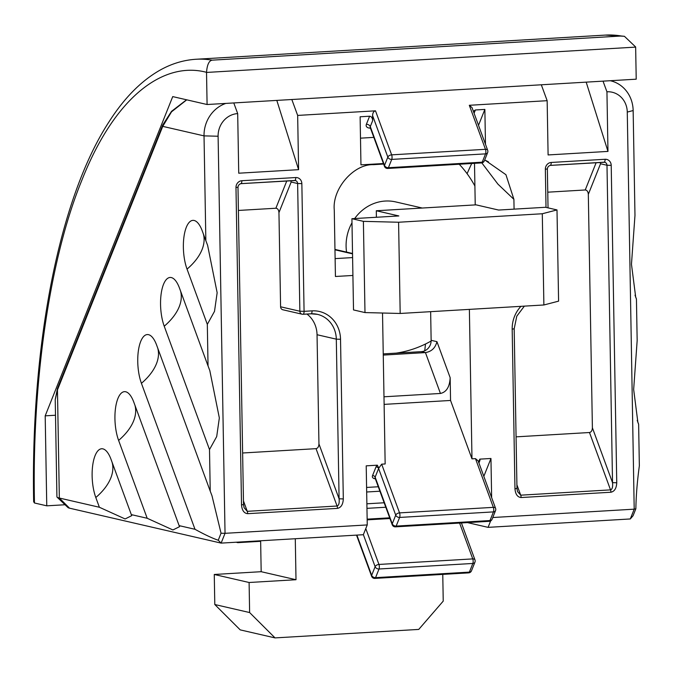 <?xml version="1.0" encoding="UTF-8"?>
<svg xmlns="http://www.w3.org/2000/svg" width="673" height="673" viewBox="0 0 673 673"><rect width="100%" height="100%" fill="white"/><g stroke="black" fill="none" stroke-linecap="round" stroke-linejoin="round"><path stroke-width="1.01" d="M55.228 399.653L57.449 388.523A3.239 2.339 21.8 0 0 57.457 389.903L55.228 399.653L56.919 496.834A32.371 3.289 -1 0 0 57.096 497.162A32.371 3.289 -1 0 0 59.342 498.037L99.377 507.257L95.802 497.515A29.73 11.189 86.6 0 1 92.79 464.723A29.73 11.189 86.6 0 1 102.902 448.866A29.73 11.189 86.6 0 1 110.002 456.824A29.73 11.189 86.6 0 1 111.037 459.373L131.311 514.618L147.185 518.269L118.608 440.411A29.73 11.189 86.6 0 1 115.596 407.619A29.73 11.189 86.6 0 1 125.708 391.77A29.73 11.189 86.6 0 1 132.808 399.728A29.73 11.189 86.6 0 1 133.843 402.269L179.119 525.63L194.993 529.289L141.423 383.316A29.73 11.189 86.6 0 1 138.411 350.524A29.73 11.189 86.6 0 1 148.523 334.666A29.73 11.189 86.6 0 1 155.623 342.624A29.73 11.189 86.6 0 1 156.658 345.173L210.228 491.147L209.505 449.572L164.229 326.212A29.73 11.189 86.6 0 1 161.217 293.42A29.73 11.189 86.6 0 1 171.337 277.57A29.73 11.189 86.6 0 1 178.429 285.529A29.73 11.189 86.6 0 1 179.472 288.069L208.041 365.935L207.318 324.361L187.044 269.116A29.73 11.189 86.6 0 1 184.032 236.324A29.73 11.189 86.6 0 1 194.144 220.475A29.73 11.189 86.6 0 1 201.244 228.425A29.73 11.189 86.6 0 1 202.279 230.974L205.854 240.715L204.028 135.879A32.371 29.814 -77 0 1 225.842 103.406M383.433 163.531L360.955 164.86L360.122 116.782L369.603 116.219C371.412 116.404 372.438 117.868 372.674 120.602L370.276 126.608L384.519 165.407L387.833 157.103L372.581 115.554C372.724 112.803 373.7 111.222 375.5 110.826L391.652 154.849L485.46 149.313L469.308 105.291L547.149 100.689L548.1 154.941L607.971 151.408L586.183 82.14M469.308 105.291L472.009 107.587L487.673 150.272A3.239 1.876 159.8 0 0 485.46 149.313A3.239 1.22 -93.4 0 1 485.544 153.865L391.736 159.408L388.414 167.712L482.23 162.176L485.544 153.865A3.239 2.339 -158.2 0 0 487.639 152.594A3.239 3.239 0 0 0 487.673 150.272M473.371 111.306L475.382 109.977L474.078 113.241M485.477 144.274L484.863 109.421L475.382 109.977M372.581 115.554L372.674 120.602M375.5 110.826L297.659 115.419L298.602 169.672L238.73 173.205L237.687 113.594A21.578 19.87 103 0 0 218.102 136.232L225.034 533.319L367.248 524.932L366.213 465.842L377.36 465.186L378.781 468.139L381.667 464.168L385.158 463.966L382.525 313.021M352.913 275.459L335.432 276.485L334.271 209.951C332.117 188.819 353.661 163.909 373.439 164.666L383.627 164.061M484.72 159.905L505.945 174.711L513.903 199.343L497.919 184.124L481.826 162.891M514.079 209.135L513.903 199.343M450.161 377.688C449.682 386.882 446.451 392.14 440.445 393.461L425.445 352.593C431.561 351.575 435.389 347.933 436.937 341.657L450.161 377.688L450.557 400.46L471.983 458.843L469.375 309.378M471.983 458.843L475.475 458.633L478.175 460.929L495.564 508.308A3.239 1.876 159.8 0 0 493.351 507.349L475.475 458.633M478.495 462.25L479.807 459.137A5.392 3.129 -20.2 0 1 479.79 460.828L478.924 462.982M491.643 497.625L490.954 458.481L479.807 459.137M492.771 517.52L634.202 509.167L627.27 112.08A21.578 19.87 103 0 0 606.937 91.789L607.971 151.408M610.478 80.768L610.243 80.718A32.371 29.814 -77 0 1 610.478 80.768A32.371 29.814 -77 0 1 633.15 110.549L634.976 215.385L631.467 264.262L635.699 297.197L636.439 299.022L637.163 340.597L633.655 389.474L637.886 422.408L638.627 424.242L639.35 465.817C637.247 481.33 636.086 495.631 635.867 508.738L634.202 509.167L630.29 518.959L488.076 527.354L467.449 522.601M367.248 524.932L363.336 534.715L221.123 543.111L69.512 508.174A21.578 2.196 179 0 1 68.015 507.593L57.096 497.162M490.954 458.481L483.828 476.333M490.659 520.894L488.076 527.354M430.644 311.666L431.141 340.328L436.937 341.657M475.231 204.903L474.507 163.337M334.961 249.422A10.793 9.935 -77 0 1 335.263 249.49L352.526 253.469M383.257 355.083L425.445 352.593L421.348 351.651L383.24 353.897M421.348 351.651A10.793 9.935 103 0 0 431.141 340.328M636.439 299.022L635.026 295.169M638.627 424.242L637.205 420.381M630.29 518.959L633.066 515.745L635.867 508.738M207.318 324.361L214.51 311.355L217.152 292.73L207.612 245.325L205.854 240.715M209.505 449.572L216.698 436.575L219.339 417.941L209.799 370.545L208.041 365.935M194.993 529.289C204.76 534.673 212.508 538.316 218.245 540.234L221.123 543.111L225.034 533.319L221.047 533.226L211.987 495.757L210.228 491.147M218.245 540.234L221.047 533.226M99.377 507.257L125.111 518.95L131.748 515.644L131.311 514.618M147.185 518.269L172.919 529.962L179.556 526.665L179.119 525.63M186.758 99.831L171.531 111.827L162.74 126.364L57.457 389.903L59.342 498.037L69.512 508.174M606.937 91.789L603.025 81.139M237.687 113.594L233.783 102.944M547.149 100.689L541.311 84.79M298.602 169.672L276.813 100.403M297.659 115.419L291.821 99.511M450.557 400.46L384.123 404.38M440.445 393.461L383.989 396.792M335.12 258.617L352.602 257.582M373.835 137.376L360.492 138.167M484.863 109.421L478.511 125.313M547.763 192.184L585.241 189.971L596.143 162.689M516.073 436.853L589.481 432.52C591.281 432.125 592.248 430.543 592.391 427.792L588.32 194.346C588.076 191.612 587.058 190.156 585.241 189.971M600.064 162.462L600.535 163.766L588.32 194.346M512.178 329.131L514.18 328.794L516.973 488.447L517.52 491.551L520.709 495.177L610.529 489.877C612.27 489.321 612.935 486.916 612.531 482.667L616.754 482.777C616.468 488.287 614.525 491.441 610.924 492.232L521.112 497.54C517.487 497.17 515.442 494.251 514.963 488.783L512.178 329.131A30.209 27.82 -77 0 1 520.961 306.333M306.964 314.055A26.97 24.842 -77 0 1 317.042 334.725L336.307 339.158A26.97 24.842 103 0 0 317.412 314.35A26.97 24.842 103 0 0 311.145 313.786M280.591 306.795A3.239 2.978 103 0 0 282.862 309.773L302.118 314.207A3.239 2.978 -77 0 1 299.855 311.229L280.591 306.795L278.95 212.609L291.165 182.03L290.694 180.726M286.774 180.953L275.88 208.235C277.688 208.42 278.715 209.875 278.95 212.609M275.88 208.235L238.393 210.447M247.664 513.676A3.239 1.22 86.6 0 0 247.269 511.32L337.08 506.02C338.83 505.465 339.495 503.059 339.091 498.811L343.314 498.92C343.028 504.43 341.085 507.585 337.484 508.376L247.664 513.676C244.047 513.314 241.994 510.395 241.523 504.927L243.525 504.582L244.08 507.694L247.269 511.32L243.466 500.956M241.523 504.927L235.979 187.515A6.478 5.964 -77 0 1 241.859 180.717L295.75 177.537A6.478 5.964 -77 0 1 301.849 183.628L304.078 311.338L312.062 310.867A30.209 27.82 -77 0 1 340.53 339.268L336.307 339.158L339.091 498.811L318.952 443.928C318.809 446.687 317.841 448.268 316.032 448.664L242.625 452.996M318.952 443.928L317.042 334.725M57.449 388.523L162.731 124.985A3.239 2.339 21.8 0 0 162.731 124.985L162.731 124.985A3.239 2.339 21.8 0 0 162.74 126.364L204.028 135.879L218.102 136.232M516.973 488.447L514.963 488.783M442.767 574.397L443.229 601.115L418.749 629.415L275.038 637.903L249.624 612.548L249.103 582.498L296.002 579.722L295.287 538.736M249.624 612.548L214.796 604.522L240.211 629.878L275.038 637.903M214.796 604.522L214.266 574.473L249.103 582.498M214.266 574.473L261.174 571.697L296.002 579.722M261.174 571.697L260.636 540.781M376.291 210.75L398.828 215.94L351.92 218.708L353.51 309.933L364.985 312.575L400.183 313.467L543.885 304.978L558.59 301.151L557 209.926L545.525 207.284L498.617 210.052L476.08 204.853L376.291 210.75L376.4 217.261M351.92 218.708L363.395 221.35L364.985 312.575M363.395 221.35L398.584 222.241L400.183 313.467M398.584 222.241L542.295 213.753L543.885 304.978M542.295 213.753L557 209.926M474.902 186.026A110.591 101.85 103 0 0 459.238 164.246M351.987 222.797A43.156 39.749 103 0 0 346.09 246.326A43.156 39.749 103 0 0 346.553 252.089M396.145 353.132A110.591 101.85 103 0 0 431.132 341.026M422.249 208.033L395.699 201.917A43.156 39.749 103 0 0 354.679 218.548M196.137 59.249C183.519 60.04 171.379 63.733 159.711 70.329C140.994 81.063 124.126 98.191 109.102 121.695C59.199 198.123 30.689 344.618 33.65 501.747L34.474 502.992C31.959 392.123 47.203 265.288 81.45 181.256C115.049 95.448 164.22 61.058 206.527 72.322A10.793 4.063 -93.4 0 1 206.527 72.44L207.091 104.517L636.212 79.187L635.649 47.11A10.793 4.063 -93.4 0 0 635.649 46.984L624.418 36.3L605.296 35.097L196.137 59.249A485.536 182.669 86.6 0 1 212.13 60.158C209 60.721 207.133 64.776 206.527 72.322M65.029 504.75L46.765 505.827L34.516 503A10.793 4.063 86.6 0 1 34.474 502.992M471.731 163.505A442.38 166.433 -93.4 0 0 467.096 173.693M425.504 344.004A442.38 166.433 -93.4 0 0 424.739 350.801M46.765 505.827L45.192 415.847L172.734 96.601L207.091 104.517M45.192 415.847L55.497 415.233M212.13 60.158L621.288 36.005L624.418 36.3M381.667 464.168L399.543 512.885L493.351 507.349A3.239 1.22 86.6 0 1 493.435 511.901A3.239 2.339 -158.2 0 0 495.53 510.622L492.072 519.278A3.239 2.339 -158.2 0 1 489.969 520.557A3.239 1.22 86.6 0 1 489.254 521.314L395.446 526.85A3.239 1.22 86.6 0 0 396.161 526.093L489.969 520.557L493.435 511.901L399.627 517.436L396.161 526.093A3.239 2.339 -158.2 0 1 392.258 523.796L395.724 515.139L378.605 468.492L375.147 477.149L392.258 523.796A3.239 1.876 159.8 0 0 392.216 524.73A3.239 3.239 0 0 0 395.446 526.85A3.239 1.22 86.6 0 1 395.312 526.833M356.892 535.094L371.664 575.348A3.239 1.876 159.8 0 0 371.622 576.29A3.239 3.239 0 0 0 374.853 578.41A3.239 1.22 86.6 0 1 374.718 578.393M203.347 233.876A59.342 34.382 -20.2 0 1 202.043 249.607A59.342 34.382 -20.2 0 1 187.044 269.116M180.532 290.972A59.342 34.382 -20.2 0 1 179.237 306.703A59.342 34.382 -20.2 0 1 164.229 326.212M112.097 462.275A59.342 34.382 -20.2 0 1 110.801 478.007A59.342 34.382 -20.2 0 1 95.802 497.515M134.911 405.171A59.342 34.382 -20.2 0 1 133.616 420.903A59.342 34.382 -20.2 0 1 118.608 440.411M157.726 348.076A59.342 34.382 -20.2 0 1 156.422 363.807A59.342 34.382 -20.2 0 1 141.423 383.316M492.072 519.278A3.239 3.239 0 0 1 489.254 521.314A3.239 1.22 86.6 0 1 489.12 521.297M365.784 528.574L378.949 564.445A3.239 1.876 159.8 0 0 375.122 566.691L371.664 575.348A3.239 2.339 21.8 0 0 375.568 577.653L469.375 572.117L472.833 563.461L379.025 568.996L375.568 577.653A3.239 1.22 86.6 0 1 374.853 578.41L468.66 572.866A3.239 1.22 86.6 0 1 468.526 572.858M469.375 572.117A3.239 1.22 86.6 0 1 468.66 572.866A3.239 3.239 0 0 0 471.47 570.839A3.239 2.339 21.8 0 1 469.375 572.117M387.564 168.452A3.239 1.22 -93.4 0 0 387.698 168.46A3.239 1.22 -93.4 0 0 388.414 167.712A3.239 2.339 -158.2 0 1 384.519 165.407A3.239 1.876 -20.2 0 0 384.468 166.349A3.239 3.239 0 0 0 387.698 168.46L481.506 162.925A3.239 1.22 -93.4 0 0 482.23 162.176A3.239 2.339 -158.2 0 0 484.324 160.897L487.639 152.594M481.372 162.916A3.239 1.22 -93.4 0 0 481.506 162.925A3.239 3.239 0 0 0 484.324 160.897M238.856 542.068A3.239 1.22 86.6 0 1 238.217 542.631A3.239 1.22 86.6 0 1 238.082 542.623M546.013 207.393L545.349 169.251A6.478 5.964 -77 0 1 551.221 162.462L605.111 159.274A6.478 5.964 -77 0 1 611.21 165.365L616.754 482.777M340.53 339.268L343.314 498.92M375.357 478.781A5.392 3.129 -20.2 0 1 372.539 475.609L375.997 466.953A5.392 3.129 -20.2 0 1 377.36 465.186M366.592 487.445L378.285 486.756M633.15 110.549L627.27 112.08M367.147 519.152L389.684 517.823M385.797 507.24L366.953 508.351M379.917 491.214L366.667 491.997M366.878 503.799L384.157 502.773M363.361 534.648L375.122 566.691A3.239 2.339 21.8 0 0 379.025 568.996A3.239 1.22 86.6 0 0 378.949 564.445L472.757 558.901L459.6 523.064M352.534 253.856L334.969 249.801M369.603 116.219L366.373 124.303A6.478 3.752 159.8 0 0 370.436 128.114M605.111 159.274A3.239 1.22 86.6 0 1 604.076 162.227A3.239 1.22 86.6 0 1 603.942 162.21L550.321 165.381M516.906 484.812L520.709 495.177A3.239 1.22 86.6 0 1 521.112 497.54M610.924 492.232A3.239 1.22 86.6 0 0 610.529 489.877L589.481 432.52M592.391 427.792L612.531 482.667L606.987 165.255L600.535 163.766M611.21 165.365L606.987 165.255A3.239 2.978 103 0 0 604.169 162.21M295.75 177.537A3.239 1.22 86.6 0 1 294.707 180.49A3.239 1.22 86.6 0 1 294.572 180.473L240.951 183.645M302.9 314.274A3.239 2.978 -77 0 1 302.118 314.207A3.239 3.239 0 0 0 303.035 314.283A3.239 1.22 86.6 0 1 302.9 314.274M312.062 310.867A3.239 1.22 86.6 0 1 311.019 313.811L303.035 314.283A3.239 1.22 86.6 0 0 304.078 311.338L299.855 311.229L297.626 183.519A3.239 2.978 103 0 0 294.799 180.473M291.165 182.03L297.626 183.519L301.849 183.628M316.032 448.664L337.08 506.02A3.239 1.22 86.6 0 1 337.484 508.376M317.412 314.35L311.019 313.811A3.239 1.22 86.6 0 1 310.884 313.803L303.17 314.257M391.652 154.849A3.239 1.876 159.8 0 0 387.833 157.103A3.239 2.339 -158.2 0 0 391.736 159.408A3.239 1.22 -93.4 0 0 391.652 154.849M384.468 166.349L370.226 127.542A3.239 1.876 -20.2 0 1 370.276 126.608A3.239 2.339 -158.2 0 0 366.373 124.303M474.928 562.182A3.239 3.239 0 0 0 474.961 559.869A3.239 1.876 -20.2 0 0 472.757 558.901A3.239 1.22 86.6 0 1 472.833 563.461A3.239 2.339 21.8 0 0 474.928 562.182L471.47 570.839M378.781 468.139A3.239 1.876 159.8 0 0 378.605 468.492A2.162 1.556 -158.2 0 0 375.997 466.953M399.543 512.885A3.239 1.876 159.8 0 0 395.724 515.139A3.239 2.339 -158.2 0 0 399.627 517.436A3.239 1.22 86.6 0 0 399.543 512.885M372.539 475.609A2.162 1.556 -158.2 0 1 375.147 477.149A3.239 1.876 159.8 0 0 375.097 478.082L392.216 524.73M545.349 169.251L547.359 168.915L548.032 207.856M551.221 162.462A3.239 1.22 86.6 0 1 550.186 165.407A3.239 1.22 86.6 0 1 550.051 165.398M240.682 183.653A3.239 1.22 -93.4 0 0 240.816 183.67A3.239 1.22 -93.4 0 0 241.859 180.717M295.354 180.541L240.816 183.67C239.142 184.242 238.2 185.412 237.99 187.178L235.979 187.515M479.79 460.828A2.162 1.556 21.8 0 0 478.427 461.602L478.394 461.678M206.527 72.44L635.649 47.11M621.288 36.005A485.536 182.669 -93.4 0 0 605.296 35.097M236.416 542.211A3.239 3.239 0 0 0 238.217 542.631L260.644 541.311M488.438 161.865L484.695 159.955M162.731 124.985L171.522 111.339L186.556 99.789M389.936 518.521L367.155 519.859M356.513 535.119L371.622 576.29M461.417 522.955L474.961 559.869M495.53 510.622A3.239 3.239 0 0 0 495.564 508.308M514.18 328.794L516.78 316.201L524.368 306.131M547.359 168.915C547.57 167.148 548.512 165.979 550.186 165.407L604.724 162.277M243.525 504.582L237.99 187.178"/></g></svg>
